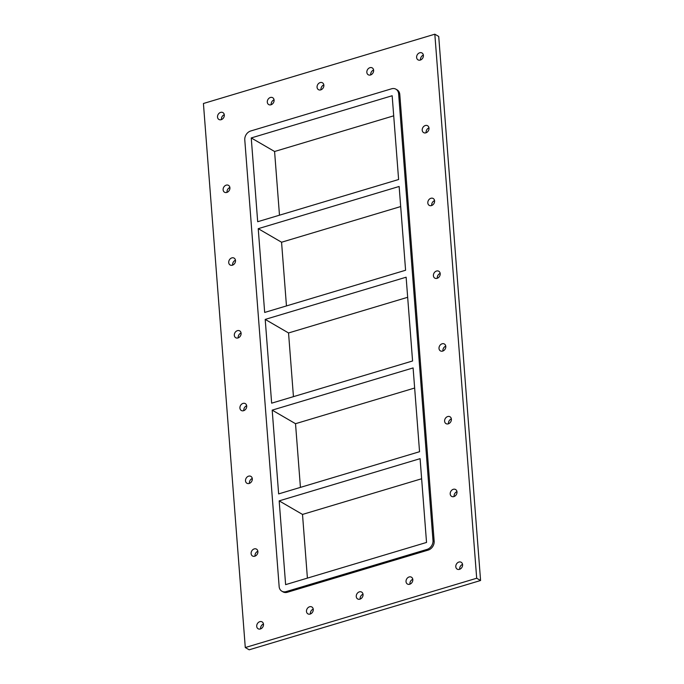 <?xml version="1.0" encoding="UTF-8"?>
<svg xmlns="http://www.w3.org/2000/svg" width="684" height="684" viewBox="0 0 684 684"><rect width="100%" height="100%" fill="white"/><g stroke="black" fill="none" stroke-linecap="round" stroke-linejoin="round"><path stroke-width="1.03" d="M425.328 125.523A3.967 3.189 120.2 0 1 427.603 125.745A3.967 3.189 120.2 0 1 428.885 129.49A3.967 3.189 120.2 0 1 425.884 132.824A3.967 3.189 120.2 0 1 423.61 132.611A3.967 3.189 120.2 0 1 422.327 128.866A3.967 3.189 120.2 0 1 425.328 125.523M428.962 127.874A3.967 3.189 -59.8 0 0 426.132 132.739M430.92 198.283A3.967 3.189 120.2 0 1 433.203 198.497A3.967 3.189 120.2 0 1 434.485 202.242A3.967 3.189 120.2 0 1 431.484 205.576A3.967 3.189 120.2 0 1 429.21 205.362A3.967 3.189 120.2 0 1 427.928 201.618A3.967 3.189 120.2 0 1 430.92 198.283M434.562 200.626A3.967 3.189 -59.8 0 0 431.732 205.499M436.52 271.035A3.967 3.189 120.2 0 1 438.795 271.249A3.967 3.189 120.2 0 1 440.086 274.994A3.967 3.189 120.2 0 1 437.085 278.337A3.967 3.189 120.2 0 1 434.81 278.114A3.967 3.189 120.2 0 1 433.519 274.369A3.967 3.189 120.2 0 1 436.52 271.035M440.163 273.378A3.967 3.189 -59.8 0 0 437.332 278.251M442.12 343.787A3.967 3.189 120.2 0 1 444.395 344.009A3.967 3.189 120.2 0 1 445.677 347.754A3.967 3.189 120.2 0 1 442.685 351.089A3.967 3.189 120.2 0 1 440.402 350.875A3.967 3.189 120.2 0 1 439.119 347.13A3.967 3.189 120.2 0 1 442.12 343.787M445.763 346.138A3.967 3.189 -59.8 0 0 442.933 351.003M447.721 416.547A3.967 3.189 120.2 0 1 449.995 416.761A3.967 3.189 120.2 0 1 451.278 420.506A3.967 3.189 120.2 0 1 448.276 423.841A3.967 3.189 120.2 0 1 446.002 423.627A3.967 3.189 120.2 0 1 444.72 419.882A3.967 3.189 120.2 0 1 447.721 416.547M451.354 418.89A3.967 3.189 -59.8 0 0 448.524 423.764M453.312 489.299A3.967 3.189 120.2 0 1 455.595 489.513A3.967 3.189 120.2 0 1 456.878 493.258A3.967 3.189 120.2 0 1 453.877 496.601A3.967 3.189 120.2 0 1 451.602 496.379A3.967 3.189 120.2 0 1 450.32 492.634A3.967 3.189 120.2 0 1 453.312 489.299M456.955 491.642A3.967 3.189 -59.8 0 0 454.125 496.516M254.226 548.91A3.967 3.189 120.2 0 1 256.5 549.132A3.967 3.189 120.2 0 1 257.782 552.877A3.967 3.189 120.2 0 1 254.79 556.212A3.967 3.189 120.2 0 1 252.507 555.998A3.967 3.189 120.2 0 1 251.225 552.253A3.967 3.189 120.2 0 1 254.226 548.91M257.868 551.261A3.967 3.189 -59.8 0 0 255.038 556.126M248.625 476.158A3.967 3.189 120.2 0 1 250.9 476.38A3.967 3.189 120.2 0 1 252.191 480.125A3.967 3.189 120.2 0 1 249.19 483.46A3.967 3.189 120.2 0 1 246.915 483.246A3.967 3.189 120.2 0 1 245.624 479.493A3.967 3.189 120.2 0 1 248.625 476.158M252.268 478.501A3.967 3.189 -59.8 0 0 249.438 483.374M243.025 403.406A3.967 3.189 120.2 0 1 245.308 403.62A3.967 3.189 120.2 0 1 246.591 407.365A3.967 3.189 120.2 0 1 243.589 410.708A3.967 3.189 120.2 0 1 241.315 410.486A3.967 3.189 120.2 0 1 240.033 406.741A3.967 3.189 120.2 0 1 243.025 403.406M246.667 405.749A3.967 3.189 -59.8 0 0 243.837 410.622M237.433 330.654A3.967 3.189 120.2 0 1 239.708 330.868A3.967 3.189 120.2 0 1 240.99 334.613A3.967 3.189 120.2 0 1 237.989 337.947A3.967 3.189 120.2 0 1 235.715 337.734A3.967 3.189 120.2 0 1 234.432 333.989A3.967 3.189 120.2 0 1 237.433 330.654M241.067 332.997A3.967 3.189 -59.8 0 0 238.237 337.862M231.833 257.894A3.967 3.189 120.2 0 1 234.108 258.116A3.967 3.189 120.2 0 1 235.39 261.861A3.967 3.189 120.2 0 1 232.398 265.195A3.967 3.189 120.2 0 1 230.115 264.982A3.967 3.189 120.2 0 1 228.832 261.228A3.967 3.189 120.2 0 1 231.833 257.894M235.476 260.236A3.967 3.189 -59.8 0 0 232.646 265.11M226.233 185.142A3.967 3.189 120.2 0 1 228.507 185.355A3.967 3.189 120.2 0 1 229.798 189.1A3.967 3.189 120.2 0 1 226.797 192.443A3.967 3.189 120.2 0 1 224.523 192.221A3.967 3.189 120.2 0 1 223.232 188.476A3.967 3.189 120.2 0 1 226.233 185.142M229.875 187.484A3.967 3.189 -59.8 0 0 227.045 192.358M409.143 576.954A3.967 3.189 120.2 0 1 411.417 577.176A3.967 3.189 120.2 0 1 412.7 580.921A3.967 3.189 120.2 0 1 409.699 584.256A3.967 3.189 120.2 0 1 407.425 584.042A3.967 3.189 120.2 0 1 406.142 580.297A3.967 3.189 120.2 0 1 409.143 576.954M412.785 579.305A3.967 3.189 -59.8 0 0 409.947 584.17M359.365 591.857A3.967 3.189 120.2 0 1 361.648 592.079A3.967 3.189 120.2 0 1 362.93 595.824A3.967 3.189 120.2 0 1 359.929 599.158A3.967 3.189 120.2 0 1 357.655 598.945A3.967 3.189 120.2 0 1 356.373 595.2A3.967 3.189 120.2 0 1 359.365 591.857M363.007 594.208A3.967 3.189 -59.8 0 0 360.177 599.073M309.596 606.768A3.967 3.189 120.2 0 1 311.87 606.982A3.967 3.189 120.2 0 1 313.152 610.726A3.967 3.189 120.2 0 1 310.16 614.061A3.967 3.189 120.2 0 1 307.877 613.847A3.967 3.189 120.2 0 1 306.594 610.102A3.967 3.189 120.2 0 1 309.596 606.768M313.238 609.111A3.967 3.189 -59.8 0 0 310.408 613.984M270.411 97.479A3.967 3.189 120.2 0 1 272.685 97.701A3.967 3.189 120.2 0 1 273.968 101.446A3.967 3.189 120.2 0 1 270.967 104.78A3.967 3.189 120.2 0 1 268.692 104.566A3.967 3.189 120.2 0 1 267.41 100.822A3.967 3.189 120.2 0 1 270.411 97.479M274.053 99.83A3.967 3.189 -59.8 0 0 271.215 104.695M320.18 82.576A3.967 3.189 120.2 0 1 322.455 82.798A3.967 3.189 120.2 0 1 323.746 86.543A3.967 3.189 120.2 0 1 320.745 89.878A3.967 3.189 120.2 0 1 318.47 89.664A3.967 3.189 120.2 0 1 317.179 85.919A3.967 3.189 120.2 0 1 320.18 82.576M323.823 84.927A3.967 3.189 -59.8 0 0 320.993 89.792M369.95 67.673A3.967 3.189 120.2 0 1 372.233 67.896A3.967 3.189 120.2 0 1 373.515 71.64A3.967 3.189 120.2 0 1 370.514 74.975A3.967 3.189 120.2 0 1 368.24 74.761A3.967 3.189 120.2 0 1 366.957 71.008A3.967 3.189 120.2 0 1 369.95 67.673M373.592 70.016A3.967 3.189 -59.8 0 0 370.762 74.889M220.633 112.39A3.967 3.189 120.2 0 1 222.916 112.603A3.967 3.189 120.2 0 1 224.198 116.348A3.967 3.189 120.2 0 1 221.197 119.683A3.967 3.189 120.2 0 1 218.923 119.469A3.967 3.189 120.2 0 1 217.632 115.724A3.967 3.189 120.2 0 1 220.633 112.39M224.275 114.732A3.967 3.189 -59.8 0 0 221.445 119.606M259.826 621.671A3.967 3.189 120.2 0 1 262.1 621.884A3.967 3.189 120.2 0 1 263.383 625.629A3.967 3.189 120.2 0 1 260.382 628.972A3.967 3.189 120.2 0 1 258.107 628.75A3.967 3.189 120.2 0 1 256.825 625.005A3.967 3.189 120.2 0 1 259.826 621.671M263.46 624.013A3.967 3.189 -59.8 0 0 260.63 628.887M458.913 562.051A3.967 3.189 120.2 0 1 461.187 562.274A3.967 3.189 120.2 0 1 462.478 566.019A3.967 3.189 120.2 0 1 459.477 569.353A3.967 3.189 120.2 0 1 457.203 569.139A3.967 3.189 120.2 0 1 455.912 565.386A3.967 3.189 120.2 0 1 458.913 562.051M462.555 564.394A3.967 3.189 -59.8 0 0 459.725 569.268M419.728 52.771A3.967 3.189 120.2 0 1 422.002 52.984A3.967 3.189 120.2 0 1 423.285 56.738A3.967 3.189 120.2 0 1 420.292 60.072A3.967 3.189 120.2 0 1 418.009 59.85A3.967 3.189 120.2 0 1 416.727 56.105A3.967 3.189 120.2 0 1 419.728 52.771M423.37 55.113A3.967 3.189 -59.8 0 0 420.54 59.987M434.827 34.2L203.422 103.498L245.282 647.543L249.173 649.8L480.578 580.502L476.688 578.245L434.827 34.2L438.718 36.457L480.578 580.502M245.282 647.543L476.688 578.245M287.323 592.276L286.151 591.6A7.567 6.079 120.2 0 1 281.817 591.181L282.979 591.857A7.567 6.079 -59.8 0 0 287.323 592.276L428.235 550.081A7.567 6.079 -59.8 0 0 434.16 541.189L399.789 94.486A7.567 6.079 -59.8 0 0 397.13 89.878L395.959 89.202A7.567 6.079 120.2 0 1 398.627 93.802L399.789 94.486M434.16 541.189L432.998 540.514A7.567 6.079 120.2 0 1 427.064 549.397L428.235 550.081M432.998 540.514L398.627 93.802M281.817 591.181A7.567 6.079 120.2 0 1 279.149 586.581L244.778 139.869A7.567 6.079 120.2 0 1 250.712 130.986L391.624 88.783A7.567 6.079 120.2 0 1 395.959 89.202M286.151 591.6L427.064 549.397M279.175 500.868L420.087 458.665L426.534 542.446L285.621 584.64L279.175 500.868L302.508 514.428L307.407 578.117M272.189 410.135L413.102 367.932L419.548 451.714L278.636 493.908L272.189 410.135L295.522 423.695L300.43 487.384M265.204 319.402L406.125 277.208L412.572 360.981L271.651 403.175L265.204 319.402L288.545 332.963L293.445 396.652M258.227 228.67L399.14 186.475L405.586 270.248L264.674 312.443L258.227 228.67L281.56 242.23L286.459 305.919M398.61 179.516L257.688 221.719L251.242 137.937L392.163 95.743L398.61 179.516M421.635 478.757L302.508 514.428M414.649 388.025L295.522 423.695M407.673 297.292L288.545 332.963M400.687 206.559L281.56 242.23M393.702 115.827L274.583 151.497L251.242 137.937M274.583 151.497L279.482 215.186"/></g></svg>
